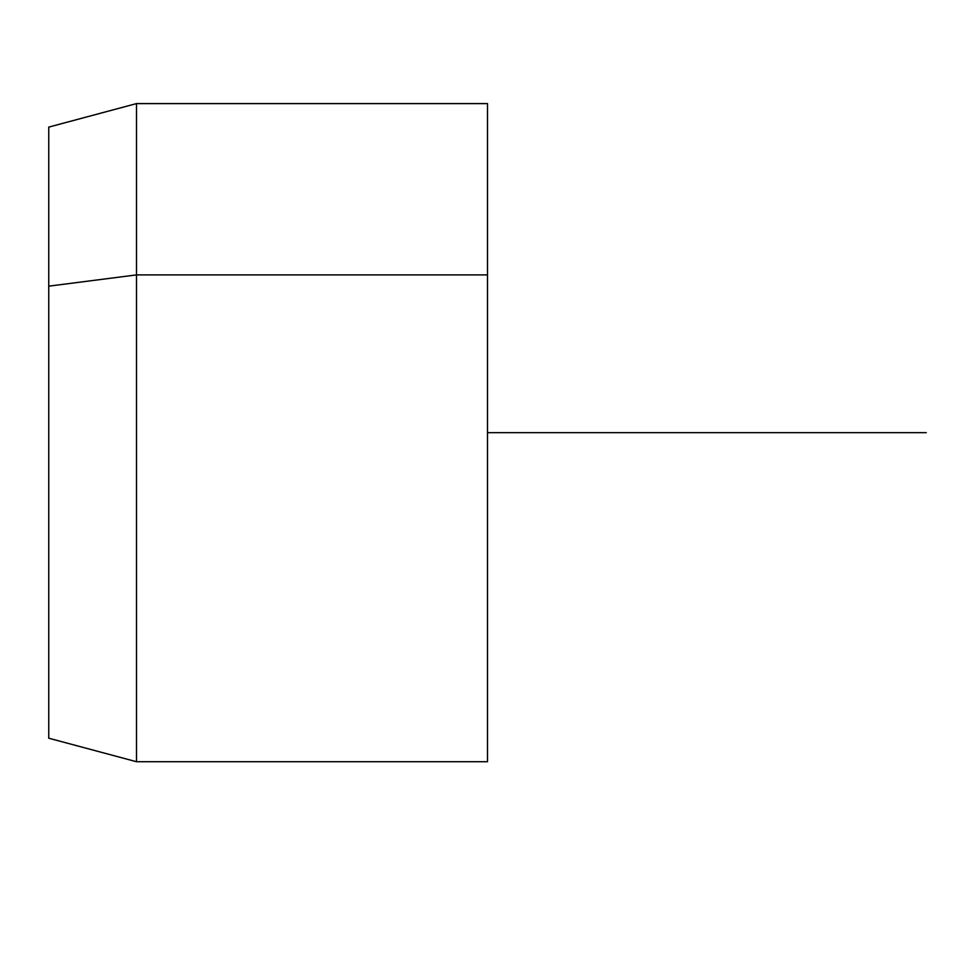 <?xml version="1.0" encoding="UTF-8"?>
<svg xmlns="http://www.w3.org/2000/svg" width="975" height="975" viewBox="0 0 975 975"><rect width="100%" height="100%" fill="white"/><g stroke="black" fill="none" stroke-linecap="round" stroke-linejoin="round"><path stroke-width="1.46" d="M48.75 286.163L136.5 274.901L136.5 761.719L136.5 274.901L48.75 286.163L48.75 127.103L136.5 103.594L136.5 274.901L487.5 274.901L487.5 761.719L136.5 761.719L48.75 738.209L48.75 286.163L48.75 579.15M487.5 103.594L487.5 274.901L136.5 274.901L136.5 103.594L487.5 103.594M487.5 590.411L487.5 274.901M487.5 432.656L926.25 432.656"/></g></svg>
